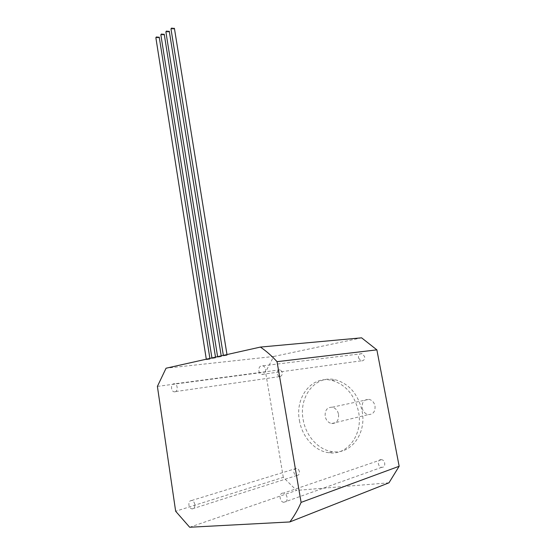 <?xml version="1.0" encoding="UTF-8"?>
<svg xmlns="http://www.w3.org/2000/svg" width="555" height="555" viewBox="0 0 555 555"><rect width="100%" height="100%" fill="white"/><g stroke="black" fill="none" stroke-linecap="round" stroke-linejoin="round"><path stroke-width="0.42" stroke-dasharray="2.77 2.08" d="M338.557 414.356C338.925 420.419 336.621 423.479 331.64 423.548C328.255 422.75 326.104 420.343 325.175 416.333C324.821 410.221 327.179 407.176 332.251 407.204C335.532 408.043 337.634 410.429 338.557 414.356M362.131 407.911C363.025 411.637 365.107 413.863 368.367 414.585C373.168 414.481 375.388 411.609 375.02 405.969C374.132 402.313 372.107 400.106 368.936 399.343C364.045 399.35 361.777 402.208 362.131 407.911M258.831 370.782C259.213 372.648 260.128 373.855 261.578 374.41C264.374 374.674 265.713 373.009 265.602 369.415C265.221 367.57 264.312 366.362 262.89 365.807C260.073 365.523 258.72 367.181 258.831 370.782M358.454 357.871L360.993 360.875C363.567 361.069 364.788 359.661 364.677 356.657L362.172 353.66C359.585 353.445 358.343 354.853 358.454 357.871M174.957 391.83C178.072 391.435 177.864 384.442 174.721 383.803L173.75 383.776C170.642 384.206 170.878 391.185 174.027 391.795L174.957 391.83M280.317 376.644C283.189 374.431 283.099 372.162 280.06 369.831L279.144 369.817C276.279 372.051 276.376 374.32 279.436 376.63L280.317 376.644M282.835 493.104C278.617 493.208 279.519 501.942 283.785 502.31L284.382 502.331C288.593 502.275 287.74 493.534 283.487 493.131L282.835 493.104M380.813 459.658C376.97 459.859 377.816 467.123 381.715 467.31L382.256 467.31C386.093 467.144 385.295 459.887 381.417 459.665L380.813 459.658M194.805 504.488C194.333 502.213 193.279 500.887 191.648 500.506C189.637 500.603 188.721 502.081 188.894 504.939C189.366 507.221 190.427 508.546 192.079 508.921C194.077 508.81 194.985 507.332 194.805 504.488M299.395 471.653C298.951 469.745 297.959 468.656 296.419 468.378C294.532 468.524 293.678 469.794 293.852 472.208C294.303 474.123 295.302 475.219 296.856 475.482C298.729 475.33 299.575 474.053 299.395 471.653M299.423 420.426C302.087 436.952 314.949 451.354 329.164 452.762C347.479 455.599 363.275 434.301 358.544 411.713C354.541 394.869 345.647 384.442 331.876 380.418C311.91 375.215 294.781 397.241 299.423 420.426M303.148 419.587C305.805 436.008 318.632 450.299 332.799 451.68C351.058 454.483 366.793 433.316 362.075 410.887C358.079 394.168 349.22 383.81 335.498 379.821C315.594 374.66 298.521 396.554 303.148 419.587M224.047 355.776L227.106 355.332L224.047 355.776M170.982 28.909L173.93 29.061L174.43 28.451M212.579 358.336L215.631 357.892L212.579 358.336M160.853 34.805L163.787 34.958L164.266 34.368M206.953 359.598L209.991 359.154L206.953 359.598M155.865 37.705L158.799 37.858L159.271 37.289M218.281 357.066L221.334 356.622L218.281 357.066M165.889 31.871L168.831 32.023L169.317 31.427M189.678 527.25L296.543 490.405L283.3 477.342L175.651 511.245M157.398 386.391L265.567 372.003L273.712 356.476L166.063 368.215M283.3 477.342L265.567 372.003M273.712 356.476L361.596 337.828M388.972 482.808L296.543 490.405M331.64 423.548L368.367 414.585M360.993 360.875L261.578 374.41M280.06 369.831L174.721 383.803M381.715 467.31L283.785 502.31M296.419 468.378L191.648 500.506M329.164 452.762L332.799 451.68M223.443 355.97L223.346 355.38M212.003 358.53L211.913 357.94M206.384 359.786L206.293 359.203M217.692 357.26L217.595 356.671M221.334 356.622L221.209 355.859M209.991 359.154L209.873 358.398M215.631 357.892L215.506 357.136M227.106 355.332L226.981 354.562M331.876 380.418L335.498 379.821M296.856 475.482L192.079 508.921M381.417 459.665L283.487 493.131M279.436 376.63L174.027 391.795M362.172 353.66L262.89 365.807M332.251 407.204L368.936 399.343"/><path stroke-width="0.83" d="M174.43 28.451L171.453 28.132L170.982 28.909L223.346 355.38M164.266 34.368L161.304 34.063L160.853 34.805L211.913 357.94M159.271 37.289L156.309 36.977L155.865 37.705L206.293 359.203M169.317 31.427L166.347 31.115L165.889 31.871L217.595 356.671M301.101 502.386L399.156 466.262L388.972 482.808L289.807 521.95C294.199 516.164 297.966 509.643 301.101 502.386L277.042 361.673C271.811 355.949 266.268 351.079 260.406 347.076L361.596 337.828L376.873 349.858L277.042 361.673M260.406 347.076L166.063 368.215L157.398 386.391L175.651 511.245L189.678 527.25L289.807 521.95M376.873 349.858L399.156 466.262M221.209 355.859L169.296 31.26M209.873 358.398L159.243 37.123M215.506 357.136L164.238 34.209M226.981 354.562L174.402 28.284"/></g></svg>
